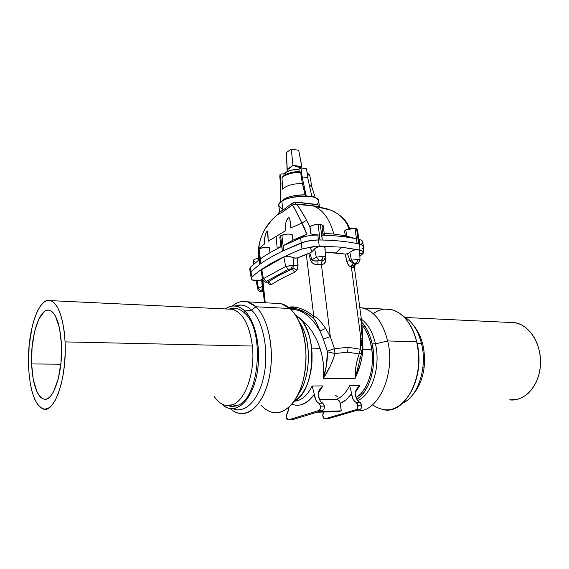 <?xml version="1.0" encoding="UTF-8"?>
<svg xmlns="http://www.w3.org/2000/svg" width="569" height="569" viewBox="0 0 569 569"><rect width="100%" height="100%" fill="white"/><g stroke="black" fill="none" stroke-linecap="round" stroke-linejoin="round"><path stroke-width="0.85" d="M31.601 363.947L60.826 364.188L31.601 363.947L33.251 379.423L36.829 391.472C38.322 394.737 40.015 396.984 41.9 398.222C43.792 399.445 45.74 399.516 47.753 398.435C49.766 397.333 51.679 395.121 53.5 391.785L58.194 379.089L61.018 362.318L61.466 344.273C63.109 373.2 52.903 403.008 43.529 398.983C36.629 395.533 32.653 383.855 31.601 363.947C30.278 336.073 39.922 306.378 49.816 310.411C56.281 313.498 60.165 324.785 61.466 344.273L59.489 328.007L55.449 316.172C53.813 313.163 52.021 311.279 50.079 310.503C48.137 309.749 46.196 310.119 44.254 311.62L38.841 319.053L34.595 331.542L32.077 347.225L31.601 363.947M298.931 167.279L299.159 169.178L298.931 167.279L292.978 165.366L287.089 169.761L292.992 165.337L289.344 168.516L287.089 169.761L286.385 152.592L287.253 169.349L292.992 165.337L301.805 166.696L298.711 150.308L291.236 149.071L286.385 152.592L291.236 149.071L298.711 150.308L301.911 166.745L300.965 167.329L298.931 167.279L292.978 165.366L291.236 149.071L292.992 165.337L301.805 166.696L300.965 167.329L298.931 167.279M310.774 233.617L312.21 234.272L319.202 235.075L320.048 239.976L318.099 224.314L321.321 224.535L323.142 225.452L320.297 224.371L322.253 240.026L321.841 235.139L324.358 234.542L321.841 235.139L322.253 240.026L318.391 239.954L319.287 246.05L310.091 247.437L312.025 251.647L315.297 248.191L319.216 246.42L321.428 246.157L324.102 246.697L325.041 247.586L324.913 249.364M344.949 233.439L345.397 235.737L346.685 236.22L345.838 229.855L344.586 231.277L344.949 233.439M317.979 206.533L312.701 205.814C322.367 208.944 329.408 218.361 333.832 234.065L324.195 233.276L333.832 234.065C329.408 218.361 322.367 208.944 312.701 205.814L295.553 204.193L297.559 205.516L299.835 208.688L306.641 220.281L310.005 227.123L306.641 220.281L301.847 223.027L293.632 206.632L292.103 205.16L282.437 212.081L277.338 214.812L271.057 220.978L264.983 229.335C261.413 235.395 259.336 241.946 258.746 248.98L258.739 249.03M310.617 229.328L310.667 228.205L310.084 227.692M277.188 248.39L280.858 246.306L277.188 248.39L276.079 236.085L277.188 248.39M290.133 220.928L289.77 218.873L288.931 217.678L287.822 218.261L286.449 220.608L285.489 224.037L285.211 230.936L268.255 241.206L285.211 230.936L285.489 224.037L286.449 220.608L288.405 217.778L289.308 217.906L289.77 218.873L290.809 228.098L301.847 223.027L290.809 228.098L290.14 220.971M281.762 201.398L283.952 199.392L283.753 200.252L283.952 199.392C289.401 196.248 296.463 194.733 305.133 194.847L302.352 183.51C292.843 183.616 286.278 185.515 282.651 189.2C286.278 185.515 292.843 183.616 302.352 183.51L300.624 172.443L299.806 171.653M319.365 206.142L318.711 200.935C318.974 194.385 291.2 194.591 281.861 201.334C277.459 203.638 277.757 206.27 282.765 209.236M319.28 205.75L318.91 205.117L319.28 205.75M317.879 204.812L318.91 205.117L319.757 206.718L318.91 205.117C315.724 204.243 308.128 203.275 296.129 202.208L317.879 204.812M293.682 202.486L296.129 202.208L295.581 204.186L296.129 202.208L291.506 203.638L293.682 202.486M316.649 204.577L316.649 204.577C320.255 202.237 319.92 197.094 307.63 196.12C294.159 196.49 285.567 198.225 281.861 201.334C279.649 202.813 278.611 204.264 278.746 205.701L279.663 211.618L282.885 210.288L281.861 201.334L282.885 210.288L291.506 203.638L292.103 205.16C284.166 211.135 279.614 214.065 278.447 213.944L278.305 214.008M325.347 252.209L325.653 261.391L324.074 263.703L321.407 264.635L330.326 336.642L331.322 339.65L334.472 348.669L348.086 347.339L347.68 352.154L359.153 353.968L360.333 349.224L348.086 347.339L360.333 349.224L360.476 346.308L360.746 337.566L351.4 267.146L349.174 265.83L347.389 263.269L345.248 254.066L335.938 252.942L341.549 247.188L319.287 246.05L341.549 247.188L359.907 250.011L359.75 244.165L362.88 245.538L363.307 247.444M283.831 173.822L284.023 175.437L283.831 173.822L285.119 172.67L283.831 173.822L280.048 174.128L283.831 173.822M285.339 174.626L285.119 172.67L291.143 170.216L298.881 169.37L300.987 167.919L306.549 168.773L307.694 177.649L311.862 196.668L307.694 177.649L306.549 168.773L300.987 167.919L298.881 169.37C293.17 169.413 288.583 170.515 285.119 172.67L285.339 174.626M282.004 177.919L284.016 175.444L283.703 176.326C288.006 173.687 293.647 172.393 300.624 172.443C293.647 172.393 288.006 173.687 283.703 176.326L282.004 177.919L282.651 189.2L282.004 177.919M282.324 177.03L282.089 177.414L282.324 177.03M235.054 306.058C240.765 303.86 246.27 305.226 251.583 310.141L244.848 311.023C238.432 305.14 231.917 304.443 225.281 308.939C228.269 306.855 231.341 305.88 234.513 306.015C238.127 306.207 241.569 307.872 244.848 311.023L244.613 313.092C265.374 330.333 259.4 400.277 236.775 405.626C233.809 406.671 230.886 406.664 227.998 405.605C230.886 406.664 233.809 406.671 236.775 405.626L232.323 404.829C245.246 400.917 255.36 372.282 252.38 346.044L65.072 341.898C67.121 377.403 54.574 413.876 43.166 408.955C34.673 404.68 29.794 390.348 28.542 365.959C26.963 332.026 38.678 295.731 50.854 300.652C58.707 304.394 63.444 318.142 65.072 341.898L252.38 346.044C249.585 325.027 243.006 312.779 232.636 309.287L227.92 309.059L230.31 308.939C241.811 310.731 249.165 323.1 252.38 346.044C255.36 372.282 245.246 400.917 232.323 404.829L236.775 405.626C259.4 400.277 265.374 330.333 244.613 313.092C241.462 310.055 238.148 308.448 234.67 308.27L229.456 309.138C234.705 307.189 239.755 308.512 244.613 313.092L244.848 311.023L251.583 310.141L255.922 306.783L289.87 308.483L281.022 303.618L247.373 301.826L255.922 306.783C248.048 299.863 240.175 299.635 232.308 306.101C237.117 302.047 242.138 300.624 247.373 301.826M298.647 317.267L295.29 314.806L298.647 317.267L296.783 317.182L298.647 317.267L302.808 322.004L306.371 328.228L309.187 335.703L311.115 344.124L312.061 353.15L311.99 362.403L310.887 371.472L308.811 379.964L305.859 387.539L302.16 393.862L297.879 398.705L293.974 401.501C315.112 392.29 318.391 332.403 298.647 317.267M275.232 303.313C280.318 302.672 285.197 304.394 289.87 308.483L255.922 306.783L251.583 310.141C248.198 306.933 244.634 305.233 240.907 305.048L234.513 306.015M229.919 309.159L230.317 308.839L229.919 309.159M244.848 311.023C256.583 322.061 262.096 353.221 256.107 378.022C250.26 402.944 234.919 414.687 223.197 405.448L227.287 407.774C239.044 412.589 252.529 398.044 256.996 373.805C261.569 349.643 255.858 321.457 244.848 311.023M359.786 385.69L356.535 389.232L355.49 391.415L357.232 388.243L359.786 385.69L349.629 385.754L351.144 391.458L349.629 385.754C346.073 392.66 341.727 397.205 336.606 399.381L319.565 399.666L337.886 399.666L339.906 401.799L341.279 410.882L319.415 411.437L341.279 410.882L340.34 403.321C344.473 401.664 348.207 398.506 351.55 393.855L351.144 391.458L351.55 393.855C352.09 398.257 353.669 401.145 356.294 402.511L359.964 402.439L356.294 402.511L357.944 405.377L361.621 405.299L359.964 402.439C357.332 401.074 355.746 398.2 355.205 393.812L355.49 391.415L355.205 393.812L356.799 399.267L358.235 401.237L360.54 402.838L361.407 404.331L361.635 406.721L360.718 409.004L359.921 409.516L356.251 409.602L325.105 418.756L324.607 418.791L322.737 415.903L323.491 412.475L322.701 414.929L323.043 417.169L323.597 418.158L325.105 418.756L356.251 409.602L359.921 409.516C361.208 408.919 361.77 407.511 361.621 405.299L357.944 405.377C358.093 407.596 357.531 409.004 356.251 409.602L357.638 408.108L357.73 404.403L356.87 402.916L354.572 401.301L353.136 399.331L351.55 393.855L346.244 399.715L340.34 403.321L339.046 400.519L336.606 399.381C341.727 397.205 346.073 392.66 349.629 385.754L359.786 385.69L355.22 392.681M363.655 252.835L363.328 246.128L362.126 245.004L359.779 244.172L359.907 250.011L362.325 251L363.655 252.885L359.864 256.37L363.648 252.921L363.534 252.558L359.764 254.059L363.534 252.558L361.258 250.424L341.549 247.188L335.938 252.942L325.667 252.238L345.732 254.101L348.15 253.497L349.885 252.401L351.45 260.239L350.17 260.965L353.299 263.426L356.621 262.786L358.072 259.236L351.45 260.239L354.039 263.177L357.368 263.049L355.732 264.13L353.385 263.44L354.039 263.177L351.45 260.239L358.072 259.236L360.028 260.09L358.178 263.191L356.998 263.497L358.2 263.184L360.028 260.104L358.072 259.236L356.621 262.786L356.998 263.497L355.732 264.13L357.73 263.419M321.072 401.913L322.744 403.158L318.86 403.229L320.461 406.181L324.351 406.102L322.744 403.158L324.145 405.1L324.358 407.56L324.046 408.898L322.68 410.434L292.281 419.766L288.006 419.922L286.2 416.949L287.025 419.268L288.49 419.879L318.796 410.526L320.155 408.983L320.461 406.181L319.422 403.641L317.196 401.984L315.802 399.957L314.287 394.324L308.505 400.861L302.068 404.523L298.746 405.213L295.432 405.149L291.854 404.21M359.857 318.227L361.742 322.196L361.72 329.757L360.746 337.566L361.72 329.757L361.742 322.189L354.309 266.591L354.146 267.736L351.4 267.146L360.746 337.566L360.333 349.224L359.153 353.968C356.237 362.453 354.878 370.625 355.063 378.477L323.228 378.506C326.215 369.267 327.616 360.355 327.424 351.763L326.421 365.518L323.228 378.506C328.555 370.511 332.467 362.19 334.963 353.541L327.424 351.763L327.331 351.215L327.424 351.763L334.963 353.541L334.472 348.669L327.331 351.215L323.32 338.975L327.331 351.215L334.472 348.669L334.963 353.541L347.68 352.154L359.153 353.968L357.14 360.269L355.938 366.493L355.063 378.477C359.551 369.16 362.168 359.409 362.922 349.231L371.827 349.423L362.922 349.231L362.425 336.322L362.922 349.231L362.048 356.656L360.405 364.181L355.063 378.477L323.228 378.506L330.155 366.28L332.957 359.949L334.963 353.541L347.68 352.154L348.086 347.339L334.472 348.669L330.326 336.642L323.32 338.975L319.977 331.037L323.32 338.975L330.326 336.642L325.646 328.441L319.977 331.037L316.215 325.041L312.068 319.87L307.651 315.66L303.085 312.488L298.483 310.418L293.96 309.493L290.958 309.515C301.47 308.988 311.143 316.165 319.977 331.037C317.118 323.661 314.856 319.245 313.185 317.779L316.129 322.161L319.977 331.037L325.646 328.441C320.809 321.236 316.841 317.132 313.732 316.136L316.144 317.381L319.031 319.934L322.253 323.676L325.646 328.441L330.326 336.642L321.407 264.635L315.546 264.514L312.488 263.027L310.61 260.389L308.782 253.532L297.658 257.878L306.321 254.258L313.732 316.136L313.185 317.779C304.038 310.631 296.236 307.509 289.785 308.412L297.594 309.088L304.991 312.225L313.185 317.779L313.732 316.136C303.739 308.661 295.304 305.709 288.433 307.288L297.694 307.63C302.48 308.86 307.822 311.691 313.732 316.136L306.321 254.258L309.835 253.127L311.833 259.684L314.508 260.908L317.943 260.865L321.919 259.756L323.356 256.1L316.307 257.273L319.181 260.211L322.715 260.005L322.097 260.73L317.943 260.865L319.181 260.211L316.307 257.273L314.636 248.802L312.025 251.647L310.091 247.437L302.025 248.952L301.193 242.871L309.33 240.694L318.391 239.954L313.924 240.118L304.984 241.633L282.38 251.157C273.767 255.374 266.534 259.542 260.673 263.667L250.908 271.669L252.053 277.06C261.441 267.942 278.099 258.568 302.025 248.952C278.099 258.568 261.441 267.942 252.053 277.06L251.363 278.412L251.882 279.92L259.67 280.446L257.046 280.602L258.461 288.405L262.245 286.371L261.626 279.628L259.67 280.446L261.904 279.45L262.515 278.44L262.039 279.237L262.928 288.348M288.497 269.308L291.172 268.867L292.523 265.303L285.645 266.441L288.497 269.308L292.089 269.03L278.753 275.588L267.985 282.053L266.143 282.146L266.804 282.053L265.965 281.826L266.192 281.413L288.497 269.308L285.645 266.441L283.853 256.953L261.733 269.478L263.411 278.661L285.645 266.441L263.411 278.661L261.733 269.478L260.965 270.652L261.199 269.87L284.706 256.562L288.319 256.178L294.721 258.063L297.658 257.878L297.836 267.779L296.933 270.119L294.77 272.238C285.154 276.534 277.21 280.773 270.936 284.948L269.379 284.841L268.12 282.252L269.379 284.841L268.369 282.359L269.379 284.841L270.936 284.948C270.588 283.234 269.606 282.267 267.985 282.053L266.804 282.053L266.192 281.413L288.497 269.308M291.797 419.801L288.398 419.908M263.369 290.539L261.143 291.058L258.461 288.405L257.807 289.187L258.461 288.405L261.754 291.648L263.255 291.548L261.143 291.733L261.754 291.648L260.901 291.257L262.181 290.51L263.177 290.787L262.181 290.51L261.946 289.891L262.245 286.371L258.461 288.405L257.046 280.602L256.157 280.816L259.67 280.446L251.882 279.92L256.199 281.022L251.882 279.92L251.363 278.412L252.053 277.06L250.908 271.669L250.196 272.921L250.922 271.655L259.855 264.251L259.293 259.67L250.495 267.089L250.922 271.655L250.495 267.089L259.293 259.67L259.855 264.251L258.283 249.371L259.066 259.834M267.067 282.174L266.441 282.167M320.048 348.306C323.384 358.897 324.444 368.968 323.228 378.506L323.363 363.804L322.118 356.023L320.048 348.306L311.663 348.121L320.048 348.306L316.819 340.02L312.772 332.488L308.085 326.016L300.176 318.768M371.827 349.423C370.334 339.195 367.076 331.058 362.04 324.999L364.395 328.149L367.709 334.309L370.227 341.492L371.827 349.423L372.432 357.759L372.005 366.144L370.575 374.231L368.207 381.671L364.999 388.158L361.102 393.421L356.066 397.667C367.396 391.095 374.729 369.167 371.827 349.423M509.369 322.424L515.258 322.73L520.813 324.543L526.041 327.808L530.728 332.41L534.675 338.199L537.705 344.942L539.689 352.375L540.522 360.177L540.173 368.036L538.651 375.604L536.026 382.574L532.413 388.648L527.975 393.584L522.911 397.198L517.427 399.367L509.582 399.879C524.369 401.863 538.985 386.237 540.408 365.618C542.022 345.027 530.009 325.29 515.258 322.73L509.177 322.438M424.168 367.076L422.945 367.126L424.168 367.076C425.64 349.508 421.928 335.404 413.03 324.771C421.928 335.404 425.64 349.508 424.168 367.076C422.682 378.734 418.862 387.958 412.696 394.758C418.862 387.958 422.682 378.734 424.168 367.076M373.307 313.704C387.958 302.246 408.35 312.573 415.619 337.822L416.672 341.777L387.681 340.952L375.469 343.854L372.147 343.761L369.864 335.888L366.685 328.989L361.742 322.203C366.607 327.41 370.07 334.6 372.147 343.761L375.469 343.854C372.752 332.282 368.043 324.038 361.329 319.124C368.043 324.038 372.752 332.282 375.469 343.854L387.681 340.952C382.247 320.432 372.951 309.301 359.786 307.566L362.51 307.957C374.445 311.122 382.83 322.125 387.681 340.952L416.672 341.777C411.693 323.37 403.129 312.601 390.974 309.472L362.51 307.957M383.847 409.808C405.583 414.538 425.52 375.341 416.672 341.777L415.192 336.464L417.148 343.1L421.522 343.648C417.995 330.063 411.899 320.923 403.229 316.236C411.899 320.923 417.995 330.063 421.522 343.648L417.148 343.1C420.192 356.891 419.467 370.199 414.979 383.015C419.467 370.199 420.192 356.891 417.148 343.1L416.672 341.777C420.413 359.352 418.812 375.618 411.871 390.576C400.491 409.972 387.382 414.73 372.553 404.851M402.738 403.129C418.115 396.486 427.604 367.325 421.522 343.648C427.604 367.325 418.115 396.486 402.738 403.129M279.777 176.675L280.048 174.128L280.986 183.005L280.297 202.55L280.986 183.005L280.048 174.128L279.777 176.675L280.702 185.501L280.986 183.005L280.702 185.501L279.777 176.675M307.324 173.154L307.274 172.741M362.837 248.141L362.076 248.852M251.334 274.557L250.196 272.921L251.391 278.853M372.147 343.761L373.435 352.289L373.662 361.102L372.809 369.829L370.917 378.093L368.072 385.547L364.402 391.885L360.077 396.849L356.841 399.353C369.686 391.742 377.169 365.234 372.147 343.761M335.376 395.099L337.602 396.92M387.681 340.952C396.131 374.722 377.183 414.424 356.094 410.633C377.183 414.424 396.131 374.722 387.681 340.952M375.469 343.854C380.91 366.749 371.841 394.914 357.702 400.633C371.841 394.914 380.91 366.749 375.469 343.854M294.522 401.188C301.463 400.647 307.345 395.583 312.175 385.995L322.908 385.924L318.142 393.478L322.908 385.924L319.558 389.566L318.469 391.806L318.149 394.274L319.678 399.893M262.807 279.82L265.239 302.779L262.807 279.82M266.164 282.153C264.934 282.452 263.781 281.563 262.722 279.493L263.411 278.661L266.192 281.413L263.411 278.661L262.729 279.507M325.511 257.046L323.356 256.1L321.919 259.756L322.509 260.438L324.038 259.926C324.622 259.891 325.112 258.931 325.511 257.06L325.041 247.586L322.452 246.221L318.107 246.726L314.636 248.802L316.307 257.273L310.61 260.389L308.782 253.532L312.025 251.647L309.835 253.127L311.833 259.684L316.307 257.273L323.356 256.1L325.511 257.046L324.038 259.926L322.097 260.73L323.704 260.161M262.01 271.861L261.384 271.356M267.195 282.174L267.985 282.053C269.606 282.267 270.588 283.234 270.936 284.948C277.21 280.773 285.154 276.534 294.77 272.238L292.089 269.03L294.77 272.238L296.933 270.119L292.95 267.907L293.49 265.439L293.085 257.487L288.319 256.178L283.853 256.953L285.645 266.441L293.49 265.439L292.523 265.303L291.172 268.867L292.95 267.907L291.62 268.931L292.089 269.03L292.95 267.907L293.49 265.439L293.085 257.487L295.361 258.148L297.658 257.878L298.064 265.204L293.49 265.439L298.064 265.204L296.933 270.119L292.95 267.907L292.089 269.03C282.352 273.433 274.315 277.772 267.985 282.053L267.366 282.167M262.039 279.237L262.693 286.171L262.245 286.371L261.626 279.628L262.039 279.237M263.148 290.482L262.181 290.51L262.245 286.371L262.693 286.171L262.807 287.295M289.109 407.07L288.099 411.359L286.292 414.979L286.2 416.949L289.109 407.07M338.64 411.671L316.812 412.233L338.64 411.671L341.279 410.882L338.64 411.671M288.49 419.879L292.281 419.766L322.68 410.434L318.796 410.526L288.49 419.879M312.175 385.995L322.908 385.924L319.131 390.277L318.149 394.274C318.661 398.791 320.191 401.75 322.744 403.158L318.86 403.229C316.321 401.821 314.792 398.848 314.287 394.324L312.175 385.995L314.287 394.324C308.597 402.397 302.267 406.003 295.29 405.128M363.42 246.363L362.752 241.825C362.567 240.772 361.336 239.969 359.06 239.407L359.743 244.165L359.06 239.407L358.114 239.186L358.648 243.916L359.779 244.172L358.648 243.916L356.578 228.681L357.517 229.556L356.578 228.681L355.028 228.318L357.097 243.582C347.375 241.562 335.76 240.381 322.253 240.026C335.76 240.381 347.375 241.562 357.097 243.582L356.258 238.774C346.635 236.74 335.155 235.53 321.841 235.139C331.969 235.424 341.087 236.206 349.181 237.479L356.258 238.774L345.397 235.737L344.586 231.277L344.878 230.573L348.904 228.759L355.028 228.318L356.578 228.681L358.648 243.916L357.097 243.582L355.028 228.318L345.838 229.855L346.685 236.22L356.258 238.774L357.097 243.582L358.648 243.916L358.114 239.186L359.06 239.407C363.015 240.488 363.783 242.074 361.372 244.172M359.622 251.242L359.444 251.797M359.594 250.744L358.925 249.983L359.594 250.744M358.299 249.755L357.517 249.642L358.299 249.755M356.607 249.642L355.597 249.763L356.607 249.642M354.544 249.997L353.477 250.339L354.544 249.997M352.446 250.765L353.477 250.339L352.446 250.765M350.618 251.818L351.486 251.263L350.618 251.818M269.884 252.778L269.414 247.721C265.908 247.003 262.473 247.351 259.101 248.767L260.673 263.667C266.534 259.542 273.767 255.374 282.38 251.157L280.652 235.786L286.122 234.179L289.152 234.072L292.317 234.805C289.593 233.717 286.115 233.838 281.883 235.168L283.625 250.552L283.277 245.659L292.886 240.203L306.492 234.272L292.886 240.203L292.317 234.805L292.886 240.203L283.277 245.659L300.645 237.977L301.193 242.871L300.645 237.977L283.277 245.659L283.625 250.552L301.221 242.856L302.025 248.952L314.714 246.384L319.287 246.05L318.391 239.954L320.048 239.976L319.202 235.075L312.21 234.272L310.93 233.788L310.802 233.141M311.833 259.684C313.348 260.965 315.382 261.363 317.943 260.865L317.915 264.749C314.344 264.749 311.912 263.291 310.61 260.389L311.833 259.684M317.943 260.865L322.097 260.73L321.222 264.635L317.915 264.749L317.943 260.865M322.097 260.73L321.222 264.635L322.097 260.73M325.667 252.238L325.916 259.393L324.849 259.13L325.916 259.393C325.838 262.522 324.337 264.265 321.407 264.635L322.21 260.73M322.68 410.434C323.932 409.815 324.486 408.371 324.351 406.102L320.461 406.181C320.596 408.464 320.041 409.908 318.796 410.526L322.68 410.434M361.528 353.534L355.845 375.768M357.545 369.089L358.299 365.796M359.736 359.139L360.22 356.87M361.237 352.41L362.119 350.895L360.333 349.224L362.119 350.895L361.592 353.385L359.153 353.968L361.585 353.406M361.635 345.902L361.635 340.07L362.41 339.074L360.746 337.566L362.41 339.074L362.119 350.902M359.921 409.516L328.199 418.677L359.921 409.516M323.804 412.056L323.491 412.475L323.804 412.056M325.105 418.756L328.704 418.642L325.105 418.756M349.387 252.8L349.885 252.401L351.45 260.239L350.042 260.716L347.446 253.781L349.387 252.8M361.742 322.189L361.678 321.748M354.295 266.448L353.413 267.714C353.342 265.929 354.117 264.727 355.732 264.13L354.309 266.584M353.413 267.714L351.535 267.174C351.436 265.374 352.055 264.13 353.385 263.44L355.732 264.13C354.117 264.727 353.342 265.929 353.413 267.714M351.535 267.174L353.385 263.44C352.055 264.13 351.436 265.374 351.535 267.174M353.299 263.426L351.4 267.146C349.103 266.356 347.538 264.379 346.713 261.228L350.042 260.716L350.675 261.569M347.446 253.781L350.042 260.716L346.713 261.228L345.248 254.066M361.72 329.757L362.346 330.888L361.72 329.757M232.351 408.698L233.532 408.912C245.673 413.855 259.599 399.033 264.201 374.267C268.909 349.572 262.97 320.774 251.583 310.141C263.07 320.852 268.988 350.063 264.087 374.857C259.3 399.737 245.104 414.218 232.949 408.67M230.175 408.549C243.02 420.811 260.965 409.652 268.163 382.076C275.524 354.658 269.393 319.031 255.922 306.783C267.736 317.694 274.294 346.685 270.126 372.638C266.057 398.641 252.323 415.982 239.449 413.457C236.178 412.852 233.084 411.216 230.175 408.549M273.284 412.603C286.598 415.043 300.688 398.108 304.778 372.752C308.974 347.453 302.103 319.166 289.87 308.483C293.277 311.542 296.264 315.724 298.825 321.037C310.389 343.726 307.431 385.355 293.014 402.781C282.167 415.221 271.498 416.024 261.022 405.206M299.258 321.976C311.769 338.583 311.271 377.809 298.184 394.345C309.756 379.509 311.897 346.116 302.488 327.573L299.778 322.744M225.815 405.398L232.323 404.829C229.343 405.889 226.405 405.861 223.51 404.737C220.118 403.371 217.059 400.697 214.328 396.707M65.072 341.898L65.186 352.979L64.525 364.146L63.116 374.914L61.032 384.8L58.358 393.392L55.221 400.341L51.772 405.384L48.152 408.357L44.51 409.189L40.996 407.909L37.732 404.63L34.837 399.516L32.412 392.809L30.52 384.772L29.218 375.718L28.542 365.959L29.126 345.689L32.177 326.656L34.51 318.412L37.305 311.428L40.456 305.958L43.87 302.239L47.426 300.446L50.997 300.702L54.432 303.064L57.604 307.48L60.364 313.832L62.597 321.905L64.197 331.393L65.072 341.898M284.763 175.238L291.3 172.606L299.657 171.731M299.152 171.61L298.881 169.37L299.152 171.61M311.691 195.864L314.764 197.464L311.691 195.864M315.269 197.656L311.833 186.924L309.252 184.761L311.926 187.237M311.904 187.144L309.913 176.148L307.175 173.623M283.952 199.392C286.89 196.846 293.945 195.331 305.133 194.847L305.809 196.035L302.352 183.51L300.624 172.443L299.934 171.625M258.034 249.848L259.855 264.251L260.673 263.667L260.332 258.916C266.114 254.798 273.241 250.63 281.712 246.42L280.908 246.726L281.712 246.42C273.241 250.63 266.114 254.798 260.332 258.916L259.101 248.767L264.208 247.43L269.414 247.721M253.312 260.623L254.948 259.172L257.999 258.362C254.99 258.923 253.433 259.677 253.312 260.609L253.674 264.13M258.326 255.652L258.234 260.453L258.326 255.652M264.5 244.009L258.482 248.738L264.5 244.009L265.126 235.538L266.292 232.216L267.444 230.95L268.255 241.206L267.85 232.152L267.658 231.185L267.117 231.042L265.616 233.845L264.77 237.23L264.5 244.009M277.302 214.833L279.137 212.948L279.393 211.419C279.471 211.981 280.638 211.604 282.885 210.288L291.506 203.638L292.103 205.16C293.376 205.971 296.62 211.931 301.847 223.027L306.705 234.186L304.593 228.276L301.847 223.027L306.641 220.281C301.556 210.879 298.028 205.573 296.065 204.349L293.91 204.349L292.103 205.16L293.917 204.349L296.058 204.349L312.687 205.814L331.258 210.288L325.276 208.247M258.44 249.258L258.482 248.738C260.367 234.855 266.648 223.546 277.338 214.812L279.13 212.955L279.386 211.391L278.39 213.923M250.495 267.089L249.784 268.589L250.196 272.992M279.813 236.981L280.652 235.786L282.38 251.157L281.712 246.42L282.38 251.157L283.625 250.552L281.883 235.168L279.813 236.967L280.908 246.726M258.283 249.371L259.101 248.767L258.283 249.371M254.563 261.534L253.724 261.171M333.832 234.065L345.397 235.737L333.832 234.065M349.039 228.731L347.396 224.99C345.134 220.381 341.585 216.462 336.748 213.24L331.258 210.288C338.605 213.503 343.982 218.404 347.396 224.99L349.039 228.731M348.719 226.27L347.396 224.99L348.719 226.27M321.343 207.45L331.265 210.288C339.814 214.264 345.603 219.527 348.619 226.064L349.757 228.582M321.115 207.401L312.032 205.637L295.553 204.193M323.256 225.865L322.061 227.202L322.879 233.681L323.562 233.944M310.731 233.318L309.984 227.408L310.461 226.462L312.744 225.26L318.099 224.314C313.199 224.741 310.496 225.772 309.984 227.408M306.492 234.272L300.645 237.977L306.492 234.272M310.674 231.291L310.653 230.9M295.382 204.186L295.581 204.186C306.328 204.534 319.508 206.753 319.771 206.767L319.38 206.277M300.645 237.977C305.724 236.043 311.442 235.068 317.808 235.054L318.434 239.954L317.808 235.054C311.442 235.068 305.724 236.043 300.645 237.977M280.417 237.707L279.934 237.294M320.297 224.371L318.099 224.314L320.048 239.976L322.253 240.026L320.297 224.371M306.286 196.049L302.118 176.831L307.694 177.649L302.118 176.831L300.987 167.919L302.118 176.831L306.286 196.049M280.097 202.742L280.702 185.501L280.097 202.742M283.326 176.546L282.8 176.675M287.708 170.807L287.957 171.205M323.249 225.751L324.358 234.542M300.062 171.625C293.533 171.568 288.184 172.841 284.016 175.444L282.167 177.244M232.636 309.287L50.854 300.652M230.31 308.939L234.67 308.27M261.42 291.755L263.269 291.641M515.066 322.694L405.384 317.488M415.619 337.822L416.167 339.43M256.157 280.816L257.807 289.18C258.852 291.207 259.969 292.061 261.157 291.741M262.722 279.493L260.965 270.652M263.753 290.787L262.821 287.43L264.443 302.736M267.658 282.167L268.333 282.345M325.013 418.777L328.199 418.677M359.636 251.021L360.028 260.104M361.749 322.225L362.346 330.824M362.346 330.881L362.41 339.081M298.825 321.037L302.488 327.573M307.096 173.04C309.145 174.334 310.084 175.366 309.913 176.148M257.985 260.645L258.241 252.017M357.517 229.542L358.847 239.314M341.77 235.111L349.181 237.479M301.606 236.306L295.524 240.097M287.082 169.733L287.288 171.482"/></g></svg>
